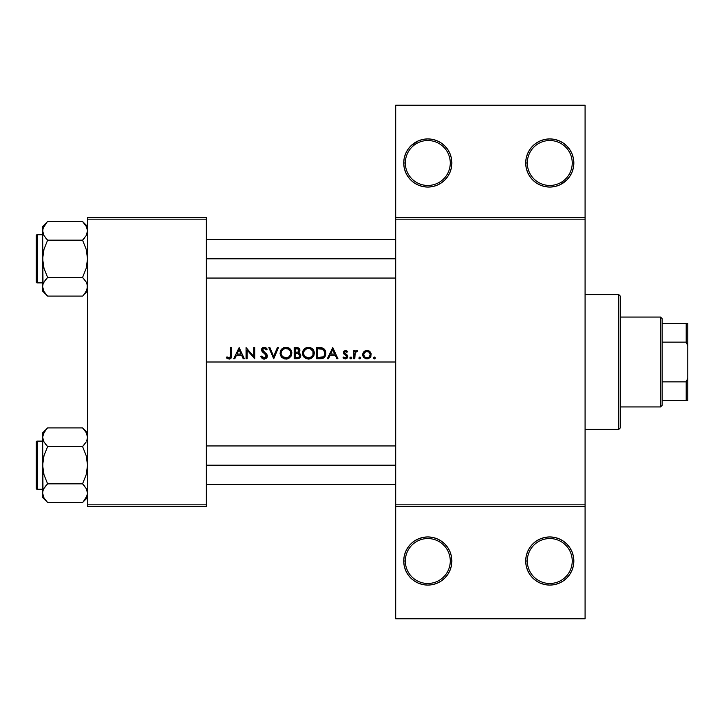 <?xml version="1.0" encoding="UTF-8"?>
<svg xmlns="http://www.w3.org/2000/svg" width="724" height="724" viewBox="0 0 724 724"><rect width="100%" height="100%" fill="white"/><g stroke="black" fill="none" stroke-linecap="round" stroke-linejoin="round"><path stroke-width="1.09" d="M418.59 538.774L414.427 541L410.779 543.986L407.784 547.634L405.558 551.797L404.191 556.313L403.73 561.01A24.073 24.073 0 0 1 427.803 536.937A24.073 24.073 0 0 1 451.876 561.01L450.274 561.01A22.471 22.471 0 0 0 427.803 538.547A22.471 22.471 0 0 0 405.331 561.01A22.471 22.471 0 0 0 427.803 583.481A22.471 22.471 0 0 0 450.274 561.01L451.876 561.01A24.073 24.073 0 0 1 427.803 585.082A24.073 24.073 0 0 1 403.73 561.01L405.331 561.01A22.471 22.471 0 0 1 427.803 538.547A22.471 22.471 0 0 1 450.274 561.01A22.471 22.471 0 0 1 427.803 583.481A22.471 22.471 0 0 1 405.331 561.01L403.73 561.01L404.191 565.706L405.558 570.222L407.784 574.385L410.779 578.033L414.427 581.028L418.59 583.254L423.106 584.621L427.803 585.082L432.5 584.621L437.015 583.254L441.178 581.028L444.826 578.033L447.821 574.385L450.038 570.222L451.414 565.706L451.876 561.01L451.414 556.313L450.038 551.797L447.821 547.634L444.826 543.986L441.178 541L437.015 538.774L432.5 537.398L427.803 536.937L423.106 537.398L417.513 539.244M527.307 561.01A22.471 22.471 0 0 0 549.778 583.481A22.471 22.471 0 0 0 572.241 561.01L573.851 561.01A24.073 24.073 0 0 1 549.778 585.082A24.073 24.073 0 0 1 525.705 561.01L527.307 561.01A22.471 22.471 0 0 1 549.778 538.547A22.471 22.471 0 0 1 572.241 561.01A22.471 22.471 0 0 1 549.778 583.481A22.471 22.471 0 0 1 527.307 561.01L525.705 561.01L526.167 565.706L527.534 570.222L529.76 574.385L532.755 578.033L536.403 581.028L540.566 583.254L545.082 584.621L549.778 585.082L554.475 584.621L558.991 583.254L563.154 581.028L566.801 578.033L569.788 574.385L572.014 570.222L573.39 565.706L573.851 561.01L573.39 556.313L572.014 551.797L569.788 547.634L566.801 543.986L563.154 541L558.991 538.774L554.475 537.398L549.778 536.937L545.082 537.398L540.566 538.774L536.403 541L532.755 543.986L529.76 547.634L527.534 551.797L526.167 556.313L525.705 561.01A24.073 24.073 0 0 1 549.778 536.937A24.073 24.073 0 0 1 573.851 561.01L572.241 561.01A22.471 22.471 0 0 0 549.778 538.547A22.471 22.471 0 0 0 527.307 561.01M432.5 139.379L427.803 138.918L432.5 139.379L437.015 140.746L441.178 142.972L444.826 145.967L447.821 149.615L450.038 153.778L451.414 158.294L451.876 162.99L450.274 162.99A22.471 22.471 0 0 0 427.803 140.519A22.471 22.471 0 0 0 405.331 162.99A22.471 22.471 0 0 0 427.803 185.453A22.471 22.471 0 0 0 450.274 162.99L451.876 162.99A24.073 24.073 0 0 1 427.803 187.064A24.073 24.073 0 0 1 403.73 162.99L405.331 162.99A22.471 22.471 0 0 1 427.803 140.519A22.471 22.471 0 0 1 450.274 162.99A22.471 22.471 0 0 1 427.803 185.453A22.471 22.471 0 0 1 405.331 162.99L403.73 162.99L404.191 158.294L405.558 153.778L407.784 149.615L410.779 145.967L418.427 140.818M526.167 158.294L527.534 153.778L529.76 149.615L532.755 145.967L536.403 142.972L540.566 140.746L545.082 139.379L549.778 138.918L554.475 139.379L558.991 140.746L563.154 142.972L566.801 145.967L569.788 149.615L572.014 153.778L573.39 158.294L573.851 162.99L572.241 162.99A22.471 22.471 0 0 0 549.778 140.519A22.471 22.471 0 0 0 527.307 162.99A22.471 22.471 0 0 0 549.778 185.453A22.471 22.471 0 0 0 572.241 162.99L573.851 162.99A24.073 24.073 0 0 1 549.778 187.064A24.073 24.073 0 0 1 525.705 162.99L527.307 162.99A22.471 22.471 0 0 1 549.778 140.519A22.471 22.471 0 0 1 572.241 162.99A22.471 22.471 0 0 1 549.778 185.453A22.471 22.471 0 0 1 527.307 162.99L525.705 162.99L526.167 158.294L525.705 162.99A24.073 24.073 0 0 1 549.778 138.918A24.073 24.073 0 0 1 573.851 162.99L573.39 167.687L572.014 172.203L569.788 176.366L566.801 180.014L559.471 185.027M206.322 362L395.702 362L206.322 362M233.68 358.787L239.155 347.556L244.332 358.787L243.237 358.787L241.581 355.185L236.486 355.185L234.775 358.787L233.68 358.787L234.775 358.787L236.486 355.185L241.581 355.185L243.237 358.787L244.332 358.787L239.155 347.556L233.68 358.787M264.477 359.068L262.106 358.362L260.758 356.624L261.708 356.054L264.169 357.928L266.188 356.805L265.97 354.923L262.305 351.819L261.518 350.353L262.287 347.991L264.242 347.267L265.989 347.828L267.237 349.167L266.323 349.864L265.12 348.669L263.527 348.506L262.541 350.253L266.504 353.936L267.382 356.036L266.405 358.217L264.477 359.068M280.061 353.511L280.487 350.95L281.727 349.022L285.31 347.294L288.197 347.683L290.143 348.959L291.844 352.579L290.894 356.461L288.776 358.398L286.559 359.05L284.251 358.851L281.79 357.385L280.061 353.511M302.532 353.511L302.958 350.95L304.198 349.022L306.098 347.719L308.361 347.267L310.659 347.683L312.614 348.959L313.908 350.887L314.334 353.167L313.917 355.439L312.623 357.357L310.723 358.651L308.451 359.077L306.18 358.661L304.261 357.385L302.532 353.52M358.86 358.181L359.774 357.059L360.715 358L359.964 358.914L358.86 358.19M373.403 358.181L374.326 357.059L375.258 358L374.507 358.914L373.403 358.19M354.805 358.787L353.801 358.787L353.801 350.579L354.805 350.579L354.805 351.792L356.19 350.543L357.267 350.516L357.14 351.593L356.009 351.62L354.986 353.212L354.805 358.787L355.194 352.606L357.692 350.715L356.19 350.543L354.805 351.792L354.805 350.579L353.801 350.579L353.801 358.787L354.805 358.787M345.294 350.443L347.611 351.602L346.923 352.307L345.294 351.466L344.434 352.552L347.221 355.104L347.755 356.561L347.049 358.262L345.348 358.932L342.995 357.819L343.665 357.059L345.828 357.837L346.715 356.869L346.47 355.819L343.638 353.565L344.009 351.059L345.502 350.434L344.009 351.059L343.429 352.588L343.81 353.855L346.742 356.606L345.294 357.928L343.665 357.059L342.995 357.819L345.348 358.932L347.049 358.262L347.755 356.561L347.366 355.294L344.434 352.552L345.131 351.511L346.923 352.307L347.611 351.602L345.294 350.443M230.648 355.493L230.657 347.556L231.662 347.556L231.427 357.502L229.381 359.059L226.331 357.783L226.929 356.914L229.77 357.756L230.657 355.031L229.97 357.629L228.359 357.765L226.929 356.914L226.331 357.783L229.037 359.077L231.291 357.819L231.662 347.556L230.657 347.556L230.657 355.031M327.302 358.787L332.769 347.556L337.954 358.787L336.859 358.787L335.203 355.185L330.108 355.185L328.397 358.787L327.302 358.787L328.397 358.787L330.108 355.185L335.203 355.185L336.859 358.787L337.954 358.787L332.769 347.556L327.302 358.787M349.927 358.181L350.85 357.059L351.783 358L351.031 358.914L349.927 358.19M363.602 352.099L366.109 350.516L369.448 351.203L371.159 353.909L370.516 357.068L368.217 358.778L365.339 358.642L363.041 356.335L362.751 354.308L363.367 352.425M320.687 358.778L316.641 358.787L316.641 347.556L322.47 347.963L325.42 350.841L325.836 353.882L324.995 356.552L323.402 358.127L320.687 358.778M297.211 358.787L294.17 358.787L294.17 347.556L298.36 347.855L299.863 349.701L299.754 351.393L298.632 352.733L300.469 354.199L300.732 356.271L299.7 357.973L297.211 358.787L299.7 357.973L300.523 356.914L300.614 354.516L298.632 352.733L299.808 351.221L299.754 349.33L298.478 347.909L294.17 347.556L294.17 358.787L297.211 358.787M273.717 358.787L268.821 347.556L269.898 347.556L273.645 356.407L277.392 347.556L278.469 347.556L273.717 358.787L278.469 347.556L277.392 347.556L273.645 356.407L269.898 347.556L268.821 347.556L273.717 358.787M247.074 349.973L247.074 358.787L246.06 358.787L246.06 347.556L253.699 356.398L253.699 347.556L254.703 347.556L254.703 358.787L247.074 349.973L254.703 358.787L254.703 347.556L253.699 347.556L253.699 356.398L246.06 347.556L246.06 358.787L247.074 358.787L247.074 349.973M395.702 217.553L585.082 217.553L585.082 105.215L395.702 105.215L585.082 105.215L585.082 217.553L395.702 217.553L395.702 105.215L395.702 219.164L585.082 219.164L585.082 504.836L395.702 504.836L395.702 217.553M87.559 506.447L206.322 506.447L206.322 504.836L87.559 504.836L87.559 219.164L206.322 219.164L206.322 504.836L206.322 217.553L87.559 217.553L206.322 217.553L206.322 219.164L87.559 219.164L87.559 217.553L87.559 504.836L206.322 504.836L206.322 506.447L87.559 506.447L87.559 504.836L87.559 506.447M395.702 506.447L585.082 506.447L585.082 217.553L585.082 219.164L395.702 219.164L395.702 504.836L585.082 504.836L585.082 618.785L585.082 506.447L395.702 506.447L395.702 504.836L395.702 618.785L395.702 506.447M451.414 158.285L451.161 157.162M558.991 185.226L554.475 186.602L549.778 187.064L545.082 186.602L540.566 185.226L536.403 183L532.755 180.014L529.76 176.366L527.534 172.203L526.167 167.687L525.705 162.99M451.876 162.99L451.414 167.687L450.038 172.203L447.821 176.366L444.826 180.014L441.178 183L437.015 185.226L432.5 186.602L427.803 187.064L423.106 186.602L418.59 185.226L414.427 183L410.779 180.014L407.784 176.366L405.558 172.203L404.191 167.687L403.73 162.99A24.073 24.073 0 0 1 427.803 138.918A24.073 24.073 0 0 1 451.876 162.99M418.59 140.746L423.106 139.379L427.803 138.918M585.082 618.785L395.702 618.785L585.082 618.785M540.566 538.774L536.403 541M526.167 556.313L525.705 561.01M230.884 358.371L230.35 358.778M226.621 358.036L227.562 358.697M228.54 357.837L226.929 356.914L229.526 357.864M229.562 357.855L229.101 357.928M230.594 356.353L230.648 355.647M228.359 357.765L227.626 357.375M230.893 358.362L231.291 357.819L230.893 358.362M231.517 357.176L231.608 356.498M332.687 349.746L334.669 354.036L330.651 354.036L332.687 349.746L330.651 354.036L334.669 354.036L332.687 349.746M345.656 350.443L346.117 350.534M346.506 350.706L346.995 351.022M344.751 351.783L344.434 352.552L345.502 351.448L344.434 352.552L344.841 353.43M346.298 354.38L347.366 355.294M345.819 358.896L345.348 358.932L345.819 358.896M344.334 358.76L343.357 358.199M343.221 358.072L344.045 358.642L343.221 358.072M345.058 357.909L343.828 357.231M345.565 357.9L346.742 356.606L346.47 355.819M344.832 354.751L343.447 352.923M343.719 353.71L343.438 352.76M344.009 351.059L343.565 351.764M343.945 354.036L344.452 354.488L343.945 354.036M350.072 358.516L350.85 357.059L349.982 357.629M351.783 358L350.85 358.932L351.783 358L350.85 357.059M351.764 357.819L351.031 357.077M350.85 358.932L350.19 358.661M351.511 358.661L351.764 358.181M351.719 357.638L351.203 357.131M355.638 350.841L356.19 350.543M356.751 351.457L354.986 353.212M354.878 353.909L354.832 354.597M355.176 351.276L354.805 351.792L355.176 351.276M374.326 357.059L373.385 358L374.326 357.059L373.385 358L374.326 357.059L373.385 358L374.326 358.932L375.258 358L374.326 357.059M375.24 357.819L374.507 357.077M375.258 358L374.326 358.932L373.385 358M374.987 358.661L375.24 358.181M366.987 350.434L363.855 351.792L366.987 350.434L370.1 351.792L368.697 350.769L366.543 350.452M364.163 351.484L363.014 353.14L363.041 356.335L365.339 358.642L366.987 358.932L368.616 358.642L370.914 356.335L370.95 353.14L369.792 351.484M370.516 357.068L369.991 357.719M368.978 358.48L367.819 358.869M366.136 358.86L365.349 358.642M363.964 357.71L363.186 356.633M362.733 354.706L362.851 353.647M369.249 352.389L368.082 351.638M369.059 352.208L370.208 354.398L369.285 357.004L366.978 357.928L364.679 357.013L363.738 354.715L364.525 352.579L366.661 351.457L368.987 352.154M370.154 354.045L369.493 352.66M369.846 353.176L370.091 353.764M369.285 357.004L370.217 354.715L369.285 357.004L367.294 357.909L369.149 357.131M364.679 357.004L363.756 355.031L365.177 357.403M365.738 357.692L367.303 357.909M363.792 354.081L364.715 352.38M364.471 352.642L363.801 354.045M366.109 350.516L364.507 351.203M362.805 355.538L363.05 356.335M371.159 353.909L370.95 353.14M369.448 351.203L368.697 350.769L369.448 351.203M363.973 353.466L364.281 352.905L363.973 353.466M365.177 352L366.661 351.457L364.462 352.651M359.774 357.059L358.842 358L359.774 358.932L360.715 358L359.774 357.059M360.697 357.819L359.964 357.077M360.715 358L359.774 358.932M316.641 358.787L322.361 358.543L324.298 357.439L325.492 355.538L325.673 351.647L323.257 348.316L316.641 347.556L316.641 358.787M321.601 347.737L320.705 347.629M322.47 347.963L324.271 349.077M324.633 349.484L325.42 350.85M325.619 351.448L325.411 350.823M325.673 351.638L325.818 352.479M325.854 353.312L325.709 354.787M325.248 356.099L324.995 356.552M324.298 357.439L324.995 356.543M323.872 357.81L323.212 358.226M322.895 358.371L322.352 358.543L322.895 358.362M322.325 358.552L321.718 358.679M319.293 348.715L317.646 348.706L317.646 357.638L317.646 348.706L322.542 349.276L324.678 351.918L324.198 355.792L323.311 356.751L317.646 357.638L321.175 357.538M321.022 348.85L322.877 349.457M324.814 352.606L324.678 351.918L324.814 352.606M324.795 352.516L324.406 351.167M324.452 351.258L323.148 349.629L324.678 351.918M322.777 349.402L322.225 349.14M324.189 355.801L324.506 355.203M323.7 356.407L324.144 355.873M324.198 355.792L324.795 354.136M324.705 354.597L324.85 353.312L324.696 354.606M320.551 357.593L322.75 357.104M321.7 358.679L322.361 358.543M302.523 353.222L302.958 355.484L306.18 358.661L310.723 358.651L313.917 355.439L313.908 350.887L312.614 348.959L309.537 347.366L306.098 347.719L303.483 349.927L302.523 353.222L304.198 349.022M303.872 349.393L307.202 347.375M309.537 347.366L314.316 352.588M314.334 353.167L310.144 358.851M310.116 358.86L310.714 358.651M302.632 354.371L302.551 353.801M304.342 355.846L303.555 353.692L303.799 351.602L305.781 349.176L308.406 348.416L310.27 348.769L312.958 351.312L312.967 355.031L311.89 356.588L308.886 357.909L304.985 356.579L303.618 354.136M313.32 353.403L313.32 352.932M312.904 351.185L312.497 350.479M307.067 348.606L306.116 348.986L308.406 348.416L310.659 348.95M310.641 348.941L309.836 348.624M309.356 357.846L310.306 357.575M311.13 357.167L313.121 354.606M313.239 354.117L312.967 355.031M306.152 357.412L308.65 357.918M308.171 348.425L305.7 349.221L304.143 350.859L306.551 348.778M304.451 350.38L303.736 351.81M305.085 348.271L304.623 348.624M303.193 350.434L302.949 350.959M302.741 351.583L302.551 352.642L302.741 351.583M303.519 356.498L304.261 357.385L303.519 356.498M309.601 358.977L310.171 358.842M313.365 356.461L313.917 355.439M314.098 351.43L313.908 350.878M313.356 349.846L312.605 348.95M312.37 348.733L311.655 348.19M310.714 357.394L309.827 357.737L310.714 357.394M304.985 356.579L305.727 357.167M303.537 352.977L303.555 353.692M296.36 347.556L299.863 349.71M299.917 350.697L299.609 351.71M298.632 352.733L299.193 352.289M298.858 352.814L299.754 353.321M300.786 355.357L300.777 355.937M300.732 356.28L300.541 356.869M299.428 358.181L300.306 357.294M296.958 348.724L295.184 348.706L298.234 349.058L298.922 350.362L298.668 349.475L298.632 351.33L297.872 352L295.184 352.307L295.184 348.706L295.184 352.307L296.369 352.298M298.786 349.674L298.342 349.14M296.731 352.271L297.953 351.964M297.682 352.081L297.175 352.217M297.872 352L298.541 351.457M298.849 350.868L298.632 351.33M299.474 354.552L299.709 356.127L298.695 357.303L295.184 357.638L295.184 353.457L297.953 353.593L299.754 355.249M297.428 353.52L296.532 353.466M296.378 353.466L295.184 353.457L295.184 357.638L297.148 357.629M299.609 356.371L298.958 354.027L299.474 354.561M298.406 357.43L299.247 356.896M298.858 357.213L299.483 356.606M298.541 358.606L299.157 358.344M300.523 356.905L300.732 356.271M300.759 355.122L300.659 354.651L300.759 355.122M299.655 349.095L299.302 348.561L299.655 349.095M298.179 347.792L297.645 347.656M297.845 348.887L297.365 348.769M298.903 350.615L298.912 350.126M280.052 353.222L280.487 355.484L283.708 358.661L288.252 358.651L291.446 355.439L291.437 350.887L290.143 348.959L287.066 347.366L283.627 347.719L281.021 349.927L280.052 353.222L281.727 349.022M281.401 349.393L284.179 347.52M291.863 353.167L287.672 358.851M287.645 358.86L288.252 358.651M281.871 355.846L281.084 353.692L281.328 351.602L283.31 349.176L285.935 348.416L287.799 348.769L290.496 351.312L290.496 355.031L289.419 356.588L286.414 357.909L282.514 356.579L281.147 354.136M290.858 353.403L290.858 352.932M290.433 351.185L290.043 350.507M284.595 348.606L288.188 348.95M286.414 348.443L287.365 348.624M287.365 357.737L286.912 357.837M288.659 357.167L290.65 354.606M290.767 354.117L290.496 355.031M283.681 357.412L286.179 357.918M284.061 348.787L285.699 348.425M283.645 348.986L281.672 350.859L283.654 348.986M281.419 351.366L281.98 350.38M280.722 350.434L280.269 351.583M280.297 354.941L280.487 355.484M281.048 356.498L281.79 357.385L281.048 356.498M284.261 358.851L284.822 358.977M287.138 358.977L287.7 358.842M290.894 356.461L291.446 355.439M291.636 351.43L291.437 350.878M290.885 349.846L290.134 348.95M289.899 348.733L289.193 348.19M282.514 356.579L283.256 357.167M281.066 352.977L281.084 353.692M288.65 349.194L289.401 349.773L288.65 349.203M260.758 356.624L262.106 358.362L264.169 359.077L266.405 358.217L267.382 356.036L267.138 354.914L262.486 349.846L262.993 348.787L264.133 348.416L266.323 349.864L267.237 349.167L265.989 347.828L263.201 347.448L261.473 349.891L262.106 351.602L265.97 354.923L266.369 356.018L265.681 357.421L264.169 357.928L261.708 356.054L260.758 356.624M263.871 359.068L263.301 358.968M262.712 358.751L262.088 358.353M262.369 357.004L264.378 357.918M264.169 357.928L266.369 356.018L264.314 353.393M266.36 355.873L265.97 354.923M261.482 350.126L262.287 347.991M261.943 348.389L262.721 347.683M262.731 347.674L263.717 347.312M265.654 349.086L265.12 348.669M262.486 349.846L263.97 351.864M267.138 354.914L267.319 355.466M267.129 357.231L266.414 358.199M266.405 358.208L265.844 358.633M261.038 357.104L261.346 357.566M262.106 358.371L263.084 358.905M267.319 355.457L267.129 354.905L267.319 355.457M261.681 348.85L261.527 349.357M262.694 357.33L262.151 356.733L262.694 357.33M239.065 349.746L241.047 354.036L237.038 354.036L239.065 349.746L237.038 354.036L241.047 354.036L239.065 349.746M363.756 354.398L363.756 355.031M368.706 351.945L366.661 351.457M321.04 348.85L320.18 348.76M324.814 353.964L324.841 352.959M311.89 356.588L312.515 355.855M303.736 354.615L304.361 355.873M310.27 348.769L308.886 348.443M313.239 352.217L312.497 350.488M298.306 353.701L297.691 353.547M289.419 356.588L290.043 355.855M287.356 357.737L287.808 357.584M281.265 354.615L281.889 355.873M290.767 352.217L290.025 350.488M618.785 294.596L620.396 296.197L620.396 427.803L618.785 429.404L585.082 429.404L618.785 429.404L618.785 294.596L585.082 294.596L618.785 294.596L618.785 429.404L620.396 427.803L620.396 296.197L618.785 294.596M206.322 465.197L395.702 465.197L206.322 465.197M43.449 440.898L42.616 437.224L42.988 439.658L42.616 437.224L44.055 432.355M43.449 496.845L42.616 493.171L42.988 490.718L44.01 488.383L47.621 483.849L44.019 488.365L47.621 483.849L82.563 483.849L47.621 483.849L45.603 486.066L47.621 483.849L44.01 474.79L42.616 465.197L44.019 455.595L47.621 446.545L82.563 446.545L86.156 442.02L82.563 446.545L86.156 442.02L82.563 446.545L47.621 446.545L44.019 442.029L42.616 437.224L42.616 465.197L44.019 455.595L47.621 446.545L44.028 442.038L42.988 439.676M86.735 440.898L87.559 437.224L87.197 434.789L87.559 437.224L86.735 440.898M82.563 427.902L84.572 430.119L82.563 427.902L47.621 427.902L82.563 427.902L87.559 432.898L82.563 427.902L86.156 432.418L87.559 437.224L86.735 433.549M45.549 500.203L47.621 502.492L82.563 502.492L47.621 502.492L44.019 497.976L42.616 493.171L42.616 497.497L47.621 502.492L44.028 497.985L42.988 495.605M84.572 444.328L82.563 446.545L86.165 455.604L87.559 465.197L86.156 474.799L82.563 483.849L86.437 488.872M86.735 489.496L87.559 493.171L86.735 496.845M86.654 497.026L86.129 498.031M36.2 486.057L36.2 444.337M43.521 433.368L47.141 428.382M86.744 433.586L87.188 434.771M395.702 258.803L206.322 258.803L395.702 258.803M45.549 223.797L47.621 221.508L82.563 221.508L87.559 226.503L82.563 221.508L47.621 221.508L42.616 226.503L42.988 233.264L42.616 230.829L43.449 227.155M43.521 226.974L44.055 225.969M43.449 290.451L42.616 286.776L42.978 284.36L44.01 281.989L47.621 277.455L44.019 281.98L47.621 277.455L82.563 277.455L47.621 277.455L45.603 279.672L47.621 277.455L44.01 268.396L42.616 258.803L44.019 249.201L47.621 240.151L82.563 240.151L86.156 235.635L82.563 240.151L86.156 235.635L82.563 240.151L47.621 240.151L44.019 235.635L42.616 230.829L42.616 258.803L44.019 249.201L47.621 240.151L44.028 235.644L42.616 230.829L42.978 228.413L45.648 223.68M86.735 227.155L87.559 230.829L86.147 235.644M84.627 223.797L82.563 221.508L86.156 226.024L87.559 230.829L86.744 227.191M45.603 293.881L47.621 296.098L82.563 296.098L47.621 296.098L44.019 291.582L42.616 286.776L42.616 291.102L47.621 296.098L44.028 291.591L42.988 289.229M84.572 237.934L82.563 240.151L86.165 249.21L87.559 258.803L86.156 268.405L82.563 277.455L86.156 281.971L87.188 284.324L87.559 286.776L86.129 291.645M86.735 283.102L87.559 286.776L87.197 284.342L87.197 289.193L84.527 293.926M43.494 283.003L45.603 279.672M86.735 290.451L87.197 289.211M36.2 279.663L36.2 237.943M43.748 291.075L44.019 291.582M84.627 293.808L83.034 295.618M86.654 290.632L84.572 293.872M36.2 236.133L36.2 235.689A0.959 0.959 0 0 1 37.159 234.73L42.616 234.73L37.159 234.73L37.159 282.876L37.159 234.73A0.959 0.959 0 0 0 36.2 235.689L36.2 281.917A0.959 0.959 0 0 0 37.159 282.876L42.616 282.876L37.159 282.876A0.959 0.959 0 0 1 36.2 281.917L36.2 281.473M82.563 240.151L86.165 249.21L87.559 258.803L86.156 268.405L82.563 277.455L86.147 281.962L87.188 284.324M86.437 282.478L86.663 282.957M47.621 277.455L44.01 268.396L42.616 258.803L42.616 291.102L47.621 296.098M82.563 221.508L86.654 226.974M42.978 228.413L46.979 222.159M42.616 226.503L42.988 284.324M47.621 221.508L47.141 221.987M45.476 237.771L47.621 240.151M43.512 234.648L44.01 235.617M43.521 290.632L44.01 291.564M44.028 235.644L42.988 233.282M86.69 234.603L87.559 230.829L87.197 228.395M84.699 279.835L82.563 277.455M87.559 291.102L84.572 293.881M87.197 233.246L86.165 235.617M36.2 442.527L36.2 442.083A0.959 0.959 0 0 1 37.159 441.124L42.616 441.124L37.159 441.124L37.159 489.27L37.159 441.124A0.959 0.959 0 0 0 36.2 442.083L36.2 488.311A0.959 0.959 0 0 0 37.159 489.27L42.616 489.27L37.159 489.27A0.959 0.959 0 0 1 36.2 488.311L36.2 487.867M87.559 493.306L86.165 497.958L83.034 502.013M82.563 446.545L86.165 455.604L87.559 465.197L86.156 474.799L82.563 483.849L86.147 488.356L87.559 493.171M44.028 488.356L45.603 486.066M43.494 489.397L44.01 488.383M47.621 483.849L44.01 474.79L42.616 465.197L42.616 497.497L47.621 502.492M86.654 433.368L84.572 430.119M47.621 427.902L42.616 432.898L42.616 437.224L42.978 434.807L45.603 430.128M42.616 432.898L42.978 490.754M46.979 428.554L45.603 430.119M45.476 444.165L47.621 446.545M86.69 440.997L87.188 439.676M84.699 486.229L82.563 483.849M86.663 489.352L86.165 488.383M83.197 501.841L87.197 495.587M86.147 488.356L87.188 490.718M660.514 317.058L662.125 318.669L662.125 323.483L662.125 318.669L660.514 317.058L620.396 317.058L660.514 317.058L660.514 406.942L620.396 406.942L660.514 406.942L660.514 317.058M662.125 405.331L660.514 406.942L662.125 405.331L662.125 400.517L662.125 405.331M662.125 342.144L662.125 381.856L662.125 323.483L662.125 342.144L686.198 342.144L687.8 345.954L687.8 378.046L686.198 381.856L662.125 381.856L662.125 400.517L662.125 381.856L686.198 381.856L686.198 400.517L687.8 400.517L687.8 378.046L687.8 400.517L686.198 400.517L686.198 381.856L687.8 378.046L687.8 323.483L662.125 323.483L686.198 323.483L686.198 342.144L686.198 323.483L687.8 323.483L687.8 345.954L686.198 342.144L662.125 342.144M662.125 400.517L686.198 400.517L662.125 400.517M395.702 445.939L206.322 445.939M395.702 484.456L206.322 484.456M206.322 278.061L395.702 278.061M206.322 239.544L395.702 239.544M87.559 497.497L82.563 502.492"/></g></svg>
